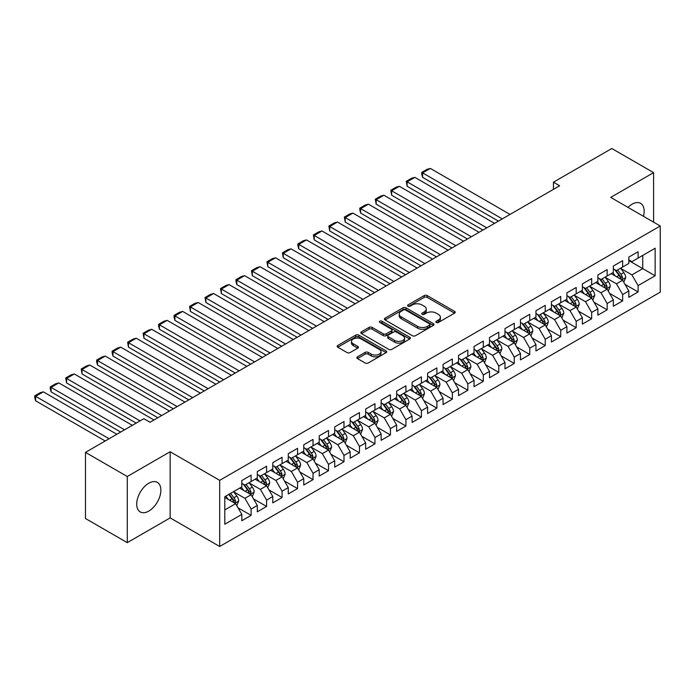 <?xml version="1.0" encoding="UTF-8"?>
<svg xmlns="http://www.w3.org/2000/svg" width="695" height="695" viewBox="0 0 695 695"><rect width="100%" height="100%" fill="white"/><g stroke="black" fill="none" stroke-linecap="round" stroke-linejoin="round"><path stroke-width="1.04" d="M436.295 322.454A1.503 0.869 0 0 0 438.423 322.454L454.573 313.132A2.146 1.242 0 0 0 455.199 312.255A2.146 1.242 0 0 0 454.573 311.377L427.216 295.592A2.146 1.242 0 0 0 424.185 295.592L408.035 304.914A1.503 0.869 0 0 0 407.591 305.522A1.503 0.869 0 0 0 408.035 306.139A1.503 0.869 0 0 0 410.163 306.139L412.257 304.931A6.881 3.97 0 0 1 421.978 304.931L424.254 306.252A6.881 3.97 0 0 1 426.27 309.058A6.881 3.97 0 0 1 424.254 311.864L422.169 313.071A1.503 0.869 0 0 0 421.726 313.68A1.503 0.869 0 0 0 422.169 314.296A1.503 0.869 0 0 0 424.298 314.296L426.382 313.089A6.881 3.97 0 0 1 436.104 313.089L438.389 314.409A6.881 3.97 0 0 1 440.404 317.215A6.881 3.97 0 0 1 438.389 320.021L436.295 321.229A1.503 0.869 0 0 0 435.861 321.846A1.503 0.869 0 0 0 436.295 322.454L436.295 321.229M148.791 511.094A17.08 9.86 120 0 0 159.946 496.048A17.08 9.86 120 0 0 157.331 482.365A17.08 9.86 120 0 0 148.791 483.216A17.08 9.86 120 0 0 137.636 498.263A17.08 9.86 120 0 0 140.251 511.946A17.08 9.86 120 0 0 148.791 511.094M643.44 216.293A17.08 9.86 120 0 0 640.616 203.348A17.08 9.86 120 0 0 632.076 204.191A17.08 9.86 120 0 0 627.993 207.371M357.473 356.822A2.146 1.242 0 0 0 356.848 357.699A2.146 1.242 0 0 0 357.473 358.577L365.153 363.007A2.146 1.242 0 0 0 368.185 363.007L386.116 352.652A2.146 1.242 0 0 0 386.75 351.783A2.146 1.242 0 0 0 386.116 350.906L358.768 335.112A2.146 1.242 0 0 0 355.727 335.112L337.796 345.458A2.146 1.242 0 0 0 337.171 346.336A2.146 1.242 0 0 0 337.796 347.213L347.066 352.565A2.146 1.242 0 0 0 350.106 352.565L357.777 348.134A2.146 1.242 0 0 0 358.411 347.257A2.146 1.242 0 0 0 357.777 346.379L353.182 343.73A5.751 3.319 0 0 1 351.496 341.384A5.751 3.319 0 0 1 355.049 338.317A5.751 3.319 0 0 1 361.313 339.038L379.322 349.429A5.751 3.319 0 0 1 380.999 351.783A5.751 3.319 0 0 1 377.455 354.841A5.751 3.319 0 0 1 371.191 354.129L368.185 352.391A2.146 1.242 0 0 0 365.153 352.391L357.473 356.822L357.473 358.577L365.153 354.181L365.153 352.391M127.272 476.509L127.272 542.647L170.153 517.888L170.153 451.75L127.272 476.509L85.476 452.376L143.839 418.685L150.033 422.256L559.631 185.782L553.437 182.203L553.437 189.353M170.153 451.75L219.69 480.349L660.25 225.997L660.25 292.135L219.69 546.487L219.69 480.349M653.595 222.157L653.595 172.638L610.714 197.397L660.25 225.997M653.595 172.638L611.8 148.513L553.437 182.203M412.404 335.728A2.146 1.242 0 0 0 415.445 335.728L433.376 325.373A2.146 1.242 0 0 0 434.001 324.495A2.146 1.242 0 0 0 433.376 323.618L406.019 307.824A2.146 1.242 0 0 0 402.987 307.824L385.056 318.18A2.146 1.242 0 0 0 384.422 319.057A2.146 1.242 0 0 0 385.056 319.935L412.404 335.728M380.417 322.784A1.503 0.869 0 0 1 381.937 322.993L381.937 321.203L409.746 337.257A2.146 1.242 0 0 1 410.371 338.135A2.146 1.242 0 0 1 409.746 339.012L391.815 349.368A2.146 1.242 0 0 1 388.774 349.368L361.426 333.574L361.426 331.819A2.146 1.242 0 0 0 360.801 332.697A2.146 1.242 0 0 0 361.426 333.574M361.426 331.819L369.097 327.388A2.146 1.242 0 0 1 372.138 327.388L383.232 333.791A2.146 1.242 0 0 0 386.272 333.791L391.363 330.855A2.146 1.242 0 0 0 391.989 329.977A2.146 1.242 0 0 0 391.363 329.1L379.809 322.437A1.503 0.869 0 0 1 379.374 321.82A1.503 0.869 0 0 1 380.304 321.02A1.503 0.869 0 0 1 381.937 321.203M628.827 260.582L642.753 268.626L642.753 255.404L655.142 248.254L638.114 258.08L638.114 251.738L628.827 257.098L628.827 263.448L622.633 267.019L622.633 260.677L613.346 266.037L613.346 272.379L607.152 275.958L607.152 269.608L597.865 274.977L597.865 281.319L591.671 284.898L591.671 278.547L582.384 283.908L582.384 290.258L576.19 293.829L576.19 287.487L566.903 292.847L566.903 299.197L560.717 302.768L560.717 296.426L551.422 301.786L551.422 308.128L545.236 311.708L545.236 305.357L535.949 310.726L535.949 317.068L529.755 320.647L529.755 314.296L520.468 319.657L520.468 326.007L514.274 329.578L514.274 323.236L504.987 328.596L504.987 334.947L498.793 338.517L498.793 332.175L489.506 337.535L489.506 343.877L483.312 347.457L483.312 341.106L474.025 346.475L474.025 352.817L467.831 356.396L467.831 350.045L458.544 355.406L458.544 361.756L452.349 365.327L452.349 358.985L443.062 364.345L443.062 370.696L436.877 374.266L436.877 367.924L427.59 373.285L427.59 379.626L421.396 383.206L421.396 376.855L412.109 382.224L412.109 388.566L405.915 392.145L405.915 385.794L396.628 391.155L396.628 397.505L390.434 401.076L390.434 394.734L381.147 400.094L381.147 406.445L374.953 410.015L374.953 403.673L365.666 409.034L365.666 415.375L359.471 418.955L359.471 412.604L350.184 417.973L350.184 424.315L343.99 427.894L343.99 421.544L334.703 426.904L334.703 433.254L328.518 436.825L328.518 430.483L319.222 435.843L319.222 442.194L313.037 445.764L313.037 439.422L303.75 444.783L303.75 451.125L297.556 454.704L297.556 448.353L288.269 453.722L288.269 460.064L282.074 463.643L282.074 457.293L272.788 462.653L272.788 469.003L266.593 472.574L266.593 466.232L257.306 471.592L257.306 477.943L251.112 481.513L251.112 475.172L241.825 480.532L241.825 486.874L224.798 496.708L224.798 524.239L241.825 514.404L235.631 503.675L224.798 497.42M655.142 248.254L655.142 275.776L638.114 285.61L631.92 274.881L620.696 268.409M625.031 284.403L638.114 291.952L638.114 285.61M638.114 291.952L628.827 297.321L628.827 290.97L622.633 294.55L616.439 283.821L605.215 277.34M609.55 293.342L622.633 300.892L622.633 294.55M622.633 300.892L613.346 306.252L613.346 299.91L607.152 303.48L600.958 292.76L589.742 286.279M594.077 302.282L607.152 309.831L607.152 303.48M607.152 309.831L597.865 315.191L597.865 308.849L591.671 312.42L585.485 301.7L574.261 295.219M578.596 311.212L591.671 318.77L591.671 312.42M591.671 318.77L582.384 324.131L582.384 317.78L576.19 321.359L570.004 310.63L558.78 304.158M563.115 320.152L576.19 327.701L576.19 321.359M576.19 327.701L566.903 333.07L566.903 326.719L560.717 330.299L554.523 319.57L543.299 313.089M547.634 329.091L560.717 336.641L560.717 330.299M560.717 336.641L551.422 342.001L551.422 335.659L545.236 339.23L539.042 328.509L527.818 322.028M532.153 338.031L545.236 345.58L545.236 339.23M545.236 345.58L535.949 350.94L535.949 344.598L529.755 348.169L523.561 337.449L512.337 330.968M516.672 346.961L529.755 354.519L529.755 348.169M529.755 354.519L520.468 359.88L520.468 353.529L514.274 357.108L508.08 346.379L496.855 339.907M501.191 355.901L514.274 363.45L514.274 357.108M514.274 363.45L504.987 368.819L504.987 362.469L498.793 366.048L492.599 355.319L481.374 348.838M485.709 364.84L498.793 372.39L498.793 366.048M498.793 372.39L489.506 377.75L489.506 371.408L483.312 374.979L477.118 364.258L465.902 357.777M470.237 373.78L483.312 381.329L483.312 374.979M483.312 381.329L474.025 386.689L474.025 380.347L467.831 383.918L461.645 373.198L450.421 366.717M454.756 382.71L467.831 390.269L467.831 383.918M467.831 390.269L458.544 395.629L458.544 389.278L452.349 392.857L446.164 382.128L434.94 375.656M439.275 391.65L452.349 399.199L452.349 392.857M452.349 399.199L443.062 404.568L443.062 398.218L436.877 401.797L430.683 391.068L419.459 384.587M423.794 400.589L436.877 408.139L436.877 401.797M436.877 408.139L427.59 413.499L427.59 407.157L421.396 410.728L415.202 400.007L403.977 393.526M408.312 409.529L421.396 417.078L421.396 410.728M421.396 417.078L412.109 422.438L412.109 416.096L405.915 419.667L399.721 408.947L388.496 402.466M392.831 418.459L405.915 426.018L405.915 419.667M405.915 426.018L396.628 431.378L396.628 425.027L390.434 428.607L384.239 417.877L373.015 411.405M377.35 427.399L390.434 434.948L390.434 428.607M390.434 434.948L381.147 440.317L381.147 433.967L374.953 437.546L368.758 426.817L357.543 420.336M361.869 436.338L374.953 443.888L374.953 437.546M374.953 443.888L365.666 449.248L365.666 442.906L359.471 446.477L353.286 435.756L342.062 429.275M346.397 445.278L359.471 452.827L359.471 446.477M359.471 452.827L350.184 458.187L350.184 451.846L343.99 455.416L337.805 444.696L326.581 438.215M330.916 454.209L343.99 461.767L343.99 455.416M343.99 461.767L334.703 467.127L334.703 460.776L328.518 464.356L322.324 453.626L311.099 447.154M315.434 463.148L328.518 470.697L328.518 464.356M328.518 470.697L319.222 476.066L319.222 469.716L313.037 473.295L306.842 462.566L295.618 456.085M299.953 472.087L313.037 479.637L313.037 473.295M313.037 479.637L303.75 484.997L303.75 478.655L297.556 482.226L291.361 471.505L280.137 465.024M284.472 481.027L297.556 488.576L297.556 482.226M297.556 488.576L288.269 493.936L288.269 487.595L282.074 491.165L275.88 480.445L264.656 473.964M268.991 489.958L282.074 497.516L282.074 491.165M282.074 497.516L272.788 502.876L272.788 496.525L266.593 500.105L260.399 489.376L249.175 482.903M253.51 498.897L266.593 506.447L266.593 500.105M266.593 506.447L257.306 511.815L257.306 505.465L251.112 509.044L244.918 498.315L233.702 491.834M238.037 507.836L251.112 515.386L251.112 509.044M251.112 515.386L241.825 520.746L241.825 514.404M241.825 483.303L244.918 485.093L251.112 481.513M224.798 509.939L235.631 503.675M257.306 474.364L260.399 476.153L266.593 472.574M244.918 498.315L251.112 494.744L239.662 488.125M257.306 505.465L251.112 494.744M272.788 465.424L275.88 467.214L282.074 463.643M260.399 489.376L266.593 485.805L255.135 479.194M272.788 496.525L266.593 485.805M288.269 456.493L291.361 458.274L297.556 454.704M275.88 480.445L282.074 476.866L270.616 470.254M288.269 487.595L282.074 476.866M303.75 447.554L306.842 449.344L313.037 445.764M291.361 471.505L297.556 467.926L286.097 461.315M303.75 478.655L297.556 467.926M319.222 438.615L322.324 440.404L328.518 436.825M306.842 462.566L313.037 458.995L301.578 452.376M319.222 469.716L313.037 458.995M334.703 429.675L337.805 431.465L343.99 427.894M322.324 453.626L328.518 450.056L317.059 443.445M334.703 460.776L328.518 450.056M350.184 420.744L353.286 422.525L359.471 418.955M337.805 444.696L343.99 441.117L332.54 434.505M350.184 451.846L343.99 441.117M365.666 411.805L368.758 413.594L374.953 410.015M353.286 435.756L359.471 432.177L348.021 425.566M365.666 442.906L359.471 432.177M381.147 402.865L384.239 404.655L390.434 401.076M368.758 426.817L374.953 423.246L363.502 416.626M381.147 433.967L374.953 423.246M396.628 393.926L399.721 395.716L405.915 392.145M384.239 417.877L390.434 414.307L378.975 407.696M396.628 425.027L390.434 414.307M412.109 384.995L415.202 386.776L421.396 383.206M399.721 408.947L405.915 405.367L394.456 398.756M412.109 416.096L405.915 405.367M427.59 376.056L430.683 377.845L436.877 374.266M415.202 400.007L421.396 396.428L409.937 389.817M427.59 407.157L421.396 396.428M443.062 367.116L446.164 368.906L452.349 365.327M430.683 391.068L436.877 387.497L425.418 380.877M443.062 398.218L436.877 387.497M458.544 358.177L461.645 359.967L467.831 356.396M446.164 382.128L452.349 378.558L440.899 371.947M458.544 389.278L452.349 378.558M474.025 349.246L477.118 351.027L483.312 347.457M461.645 373.198L467.831 369.618L456.38 363.007M474.025 380.347L467.831 369.618M489.506 340.307L492.599 342.096L498.793 338.517M477.118 364.258L483.312 360.679L471.862 354.068M489.506 371.408L483.312 360.679M504.987 331.367L508.08 333.157L514.274 329.578M492.599 355.319L498.793 351.748L487.334 345.128M504.987 362.469L498.793 351.748M520.468 322.428L523.561 324.217L529.755 320.647M508.08 346.379L514.274 342.809L502.815 336.198M520.468 353.529L514.274 342.809M535.949 313.497L539.042 315.278L545.236 311.708M523.561 337.449L529.755 333.869L518.296 327.258M535.949 344.598L529.755 333.869M551.422 304.558L554.523 306.347L560.717 302.768M539.042 328.509L545.236 324.93L533.777 318.319M551.422 335.659L545.236 324.93M566.903 295.618L570.004 297.408L576.19 293.829M554.523 319.57L560.717 315.999L549.259 309.379M566.903 326.719L560.717 315.999M582.384 286.679L585.485 288.468L591.671 284.898M570.004 310.63L576.19 307.06L564.74 300.448M582.384 317.78L576.19 307.06M597.865 277.748L600.958 279.529L607.152 275.958M585.485 301.7L591.671 298.12L580.221 291.509M597.865 308.849L591.671 298.12M613.346 268.809L616.439 270.598L622.633 267.019M600.958 292.76L607.152 289.181L595.702 282.57M613.346 299.91L607.152 289.181M628.827 259.869L631.92 261.659L638.114 258.08M616.439 283.821L622.633 280.25L611.174 273.63M628.827 290.97L622.633 280.25M85.476 452.376L85.476 518.513L127.272 542.647M170.153 517.888L219.69 546.487M631.92 274.881L642.753 268.626L655.142 275.776M436.903 322.671L438.389 321.811A6.881 3.97 0 0 0 440.404 319.005L440.404 317.215M426.27 309.058L426.27 310.847A6.881 3.97 0 0 1 424.254 313.654L422.769 314.514M454.539 313.15L427.216 297.382A2.146 1.242 0 0 0 424.185 297.382L408.634 306.356M433.341 325.39L406.019 309.614A2.146 1.242 0 0 0 402.987 309.614L385.082 319.952M429.571 325.112A1.503 0.869 0 0 0 430.014 324.495A1.503 0.869 0 0 0 429.571 323.879L405.567 310.022A1.503 0.869 0 0 0 403.439 310.022L401.232 311.291A6.881 3.97 0 0 0 399.225 314.097A6.881 3.97 0 0 0 401.232 316.911L417.643 326.381A6.881 3.97 0 0 0 427.373 326.381L429.571 325.112L429.571 326.893A1.503 0.869 0 0 0 430.014 326.285L430.014 324.495M399.225 314.097L399.225 315.886A6.881 3.97 0 0 0 401.232 318.692L401.232 316.911M429.571 326.893L427.373 328.17A6.881 3.97 0 0 1 417.643 328.17L401.232 318.692M361.452 333.591L369.097 329.178L369.097 327.388M391.989 329.977L391.989 331.767A2.146 1.242 0 0 1 391.363 332.644L386.272 335.581A2.146 1.242 0 0 1 383.232 335.581L372.138 329.178A2.146 1.242 0 0 0 369.097 329.178M381.937 322.993L409.72 339.03M394.743 340.437A5.751 3.319 0 0 0 401.006 341.158A5.751 3.319 0 0 0 404.551 338.091A5.751 3.319 0 0 0 402.874 335.746L396.524 332.088A2.146 1.242 0 0 0 393.483 332.088L388.401 335.025A2.146 1.242 0 0 0 387.767 335.902A2.146 1.242 0 0 0 388.401 336.78L394.743 340.437L394.743 342.227A5.751 3.319 0 0 0 401.006 342.948A5.751 3.319 0 0 0 404.551 339.881L404.551 338.091M387.767 335.902L387.767 337.692A2.146 1.242 0 0 0 388.401 338.569L388.401 336.78M394.743 342.227L388.401 338.569M380.999 351.783L380.999 353.564A5.751 3.319 0 0 1 377.455 356.631A5.751 3.319 0 0 1 371.191 355.91L368.185 354.181A2.146 1.242 0 0 0 365.153 354.181M351.496 341.384L351.496 343.174A5.751 3.319 0 0 0 353.182 345.519L353.182 343.73M357.751 348.152L353.182 345.519M386.09 352.669L358.768 336.901A2.146 1.242 0 0 0 355.727 336.901L337.831 347.231M623.78 282.231L625.7 277.548A5.803 3.353 -120 0 0 623.849 272.605L620.557 268.218M502.276 218.89L422.603 172.89L430.344 168.425L510.017 214.425M615.318 276.019L612.816 272.683M422.603 177.364L421.752 174.184L421.752 172.403L422.603 172.89L422.603 177.364L498.402 221.123M621.539 279.616L622.564 277.791A5.803 3.353 -120 0 0 620.904 274.308L617.62 269.912M615.744 270.19L619.801 275.611A2.954 1.703 60 0 1 620.34 276.506L622.564 277.791M614.719 269.599L619.045 275.376A5.803 3.353 60 0 1 620.705 278.869L620.826 279.208M421.752 172.403L427.164 169.276L430.344 168.425M608.299 291.17L610.219 286.488A5.803 3.353 -120 0 0 608.368 281.544L605.076 277.157M486.795 227.83L407.122 181.829L414.863 177.364L494.536 223.364M599.837 284.959L597.335 281.623M407.122 186.295L406.271 181.334L407.122 181.829L407.122 186.295L482.929 230.062M606.057 288.555L607.082 286.731A5.803 3.353 -120 0 0 605.423 283.247L602.139 278.851M600.263 279.129L604.32 284.55A2.954 1.703 60 0 1 604.859 285.445L607.082 286.731M599.238 278.539L603.564 284.316A5.803 3.353 60 0 1 605.232 287.808L605.345 288.138M406.271 181.334L411.692 178.207L414.863 177.364M592.818 300.11L594.738 295.418A5.803 3.353 -120 0 0 592.887 290.484L589.595 286.088M471.314 236.769L391.641 190.769L399.382 186.295L479.055 232.295M584.356 293.898L581.854 290.562M391.641 195.234L390.79 190.274L391.641 190.769L391.641 195.234L467.448 239.002M590.576 297.486L591.61 295.67A5.803 3.353 -120 0 0 589.942 292.178L586.658 287.791M584.782 288.06L588.839 293.49A2.954 1.703 60 0 1 589.377 294.385L591.61 295.67M583.757 287.478L588.092 293.255A5.803 3.353 60 0 1 589.751 296.739L589.864 297.078M390.79 190.274L396.211 187.146L399.382 186.295M577.337 309.04L579.256 304.358A5.803 3.353 -120 0 0 577.406 299.423L574.122 295.028M455.833 245.7L376.16 199.708L383.901 195.234L463.574 241.235M568.875 302.838L566.382 299.502M376.16 204.174L375.309 199.213L376.16 199.708L376.16 204.174L451.967 247.941M575.104 306.426L576.129 304.61A5.803 3.353 -120 0 0 574.47 301.117L571.177 296.73M569.301 297L573.358 302.421A2.954 1.703 60 0 1 573.896 303.324L576.129 304.61M568.275 296.409L572.611 302.186A5.803 3.353 60 0 1 574.27 305.678L574.383 306.017M375.309 199.213L380.73 196.086L383.901 195.234M561.855 317.98L563.775 313.297A5.803 3.353 -120 0 0 561.925 308.354L558.641 303.967M440.352 254.639L360.679 208.639L368.419 204.174L448.093 250.174M553.394 311.768L550.9 308.432M360.679 213.113L359.828 209.933L359.828 208.153L360.679 208.639L360.679 213.113L436.486 256.872M559.623 315.365L560.648 313.541A5.803 3.353 -120 0 0 558.989 310.057L555.696 305.661M553.819 305.939L557.885 311.36A2.954 1.703 60 0 1 558.415 312.255L560.648 313.541M552.803 305.348L557.129 311.125A5.803 3.353 60 0 1 558.789 314.618L558.902 314.957M359.828 208.153L365.249 205.025L368.419 204.174M546.383 326.919L548.294 322.237A5.803 3.353 -120 0 0 546.444 317.294L543.16 312.906M424.88 263.579L345.198 217.578L352.938 213.113L432.62 259.113M537.921 320.708L535.419 317.372M345.198 222.044L344.346 217.083L345.198 217.578L345.198 222.044L421.005 265.811M544.142 324.304L545.167 322.48A5.803 3.353 -120 0 0 543.507 318.996L540.215 314.6M538.338 314.878L542.404 320.299A2.954 1.703 60 0 1 542.943 321.194L545.167 322.48M537.322 314.288L541.648 320.065A5.803 3.353 60 0 1 543.308 323.557L543.429 323.887M344.346 217.083L349.767 213.956L352.938 213.113M530.902 335.859L532.822 331.168A5.803 3.353 -120 0 0 530.963 326.233L527.679 321.846M409.398 272.518L329.725 226.518L337.457 222.044L417.139 268.044M522.44 329.647L519.938 326.311M329.725 230.983L328.874 226.023L329.725 226.518L329.725 230.983L405.524 274.751M528.66 333.244L529.686 331.419A5.803 3.353 -120 0 0 528.026 327.927L524.734 323.54M522.857 323.809L526.923 329.239A2.954 1.703 60 0 1 527.462 330.134L529.686 331.419M521.841 323.227L526.167 329.004A5.803 3.353 60 0 1 527.826 332.488L527.948 332.827M328.874 226.023L334.286 222.895L337.457 222.044M515.421 344.79L517.341 340.107A5.803 3.353 -120 0 0 515.49 335.172L512.198 330.777M393.917 281.458L314.244 235.457L321.985 230.983L401.658 276.984M506.959 338.587L504.457 335.251M314.244 239.923L313.393 234.962L314.244 235.457L314.244 239.923L390.043 283.69M513.179 342.175L514.204 340.359A5.803 3.353 -120 0 0 512.545 336.866L509.261 332.479M507.376 332.749L511.442 338.17A2.954 1.703 60 0 1 511.98 339.073L514.204 340.359M506.36 332.158L510.686 337.935A5.803 3.353 60 0 1 512.345 341.427L512.467 341.766M313.393 234.962L318.805 231.835L321.985 230.983M499.94 353.729L501.859 349.046A5.803 3.353 -120 0 0 500.009 344.103L496.716 339.716M378.436 290.388L298.763 244.388L306.504 239.923L386.177 285.923M491.478 347.517L488.976 344.181M298.763 248.862L297.912 245.683L297.912 243.902L298.763 244.388L298.763 248.862L374.57 292.621M497.698 351.114L498.723 349.29A5.803 3.353 -120 0 0 497.064 345.806L493.78 341.41M491.904 341.688L495.961 347.109A2.954 1.703 60 0 1 496.499 348.004L498.723 349.29M490.878 341.097L495.205 346.875A5.803 3.353 60 0 1 496.873 350.367L496.986 350.706M297.912 243.902L303.324 240.774L306.504 239.923M484.458 362.668L486.378 357.986A5.803 3.353 -120 0 0 484.528 353.043L481.235 348.655M362.955 299.328L283.282 253.328L291.023 248.862L370.696 294.862M475.997 356.457L473.495 353.121M283.282 257.793L282.431 252.832L283.282 253.328L283.282 257.793L359.089 301.56M482.217 360.053L483.242 358.229A5.803 3.353 -120 0 0 481.583 354.745L478.299 350.349M476.423 350.628L480.48 356.048A2.954 1.703 60 0 1 481.018 356.943L483.242 358.229M475.397 350.037L479.724 355.814A5.803 3.353 60 0 1 481.392 359.306L481.505 359.636M282.431 252.832L287.852 249.705L291.023 248.862M468.977 371.608L470.897 366.917A5.803 3.353 -120 0 0 469.047 361.982L465.754 357.595M347.474 308.267L267.801 262.267L275.541 257.793L355.214 303.793M460.516 365.396L458.022 362.06M267.801 266.732L266.95 261.772L267.801 262.267L267.801 266.732L343.608 310.5M466.745 368.993L467.77 367.168A5.803 3.353 -120 0 0 466.102 363.676L462.818 359.289M460.941 359.558L464.998 364.988A2.954 1.703 60 0 1 465.537 365.883L467.77 367.168M459.916 358.976L464.251 364.753A5.803 3.353 60 0 1 465.911 368.237L466.024 368.576M266.95 261.772L272.37 258.644L275.541 257.793M453.496 380.539L455.416 375.856A5.803 3.353 -120 0 0 453.566 370.921L450.282 366.526M331.993 317.207L252.32 271.206L260.06 266.732L339.733 312.733M445.035 374.336L442.541 371M252.32 275.672L251.468 270.711L252.32 271.206L252.32 275.672L328.127 319.439M451.264 377.924L452.289 376.108A5.803 3.353 -120 0 0 450.629 372.616L447.337 368.228M445.46 368.498L449.526 373.919A2.954 1.703 60 0 1 450.056 374.822L452.289 376.108M444.444 367.907L448.77 373.684A5.803 3.353 60 0 1 450.43 377.177L450.542 377.515M251.468 270.711L256.889 267.584L260.06 266.732M438.015 389.478L439.935 384.795A5.803 3.353 -120 0 0 438.085 379.852L434.801 375.465M316.52 326.137L236.839 280.137L244.579 275.672L324.252 321.672M429.562 383.275L427.06 379.93M236.839 284.611L235.987 281.432L235.987 279.651L236.839 280.137L236.839 284.611L312.646 328.37M435.782 386.863L436.808 385.039A5.803 3.353 -120 0 0 435.148 381.555L431.856 377.159M429.979 377.437L434.045 382.858A2.954 1.703 60 0 1 434.575 383.753L436.808 385.039M428.963 376.846L433.289 382.624A5.803 3.353 60 0 1 434.948 386.116L435.07 386.455M235.987 279.651L241.408 276.523L244.579 275.672M422.543 398.417L424.454 393.735A5.803 3.353 -120 0 0 422.603 388.792L419.32 384.405M301.039 335.077L221.358 289.077L229.098 284.611L308.78 330.612M414.081 392.206L411.579 388.87M221.358 293.542L220.506 288.581L221.358 289.077L221.358 293.542L297.165 337.31M420.301 395.803L421.326 393.978A5.803 3.353 -120 0 0 419.667 390.494L416.375 386.099M414.498 386.377L418.564 391.798A2.954 1.703 60 0 1 419.102 392.692L421.326 393.978M413.482 385.786L417.808 391.563A5.803 3.353 60 0 1 419.467 395.055L419.589 395.386M220.506 288.581L225.927 285.454L229.098 284.611M407.062 407.357L408.981 402.666A5.803 3.353 -120 0 0 407.131 397.731L403.838 393.344M285.558 344.016L205.885 298.016L213.626 293.542L293.299 339.542M398.6 401.145L396.098 397.809M205.885 302.481L205.034 297.521L205.885 298.016L205.885 302.481L281.684 346.249M404.82 404.742L405.845 402.918A5.803 3.353 -120 0 0 404.186 399.425L400.893 395.038M399.017 395.307L403.083 400.737A2.954 1.703 60 0 1 403.621 401.632L405.845 402.918M398 394.725L402.327 400.502A5.803 3.353 60 0 1 403.986 403.986L404.108 404.325M205.034 297.521L210.446 294.393L213.626 293.542M391.58 416.288L393.5 411.605A5.803 3.353 -120 0 0 391.65 406.671L388.357 402.275M270.077 352.956L190.404 306.955L198.145 302.481L277.818 348.482M383.119 410.085L380.617 406.749M190.404 311.421L189.553 306.46L190.404 306.955L190.404 311.421L266.202 355.188M389.339 413.673L390.364 411.857A5.803 3.353 -120 0 0 388.705 408.365L385.421 403.977M383.544 404.247L387.602 409.668A2.954 1.703 60 0 1 388.14 410.571L390.364 411.857M382.519 403.656L386.846 409.433A5.803 3.353 60 0 1 388.505 412.926L388.627 413.264M189.553 306.46L194.965 303.333L198.145 302.481M376.099 425.227L378.019 420.544A5.803 3.353 -120 0 0 376.169 415.601L372.876 411.214M254.596 361.887L174.923 315.886L182.663 311.421L262.336 357.421M367.638 419.024L365.136 415.68M174.923 320.36L174.071 317.189L174.071 315.4L174.923 315.886L174.923 320.36L250.73 364.119M373.858 422.612L374.883 420.788A5.803 3.353 -120 0 0 373.224 417.304L369.94 412.917M368.063 413.186L372.12 418.607A2.954 1.703 60 0 1 372.659 419.502L374.883 420.788M367.038 412.595L371.365 418.373A5.803 3.353 60 0 1 373.033 421.865L373.145 422.204M174.071 315.4L179.484 312.272L182.663 311.421M360.618 434.166L362.538 429.484A5.803 3.353 -120 0 0 360.688 424.541L357.395 420.154M239.115 370.826L159.442 324.826L167.182 320.36L246.855 366.361M352.156 427.955L349.655 424.619M159.442 329.291L158.59 326.12L158.59 324.339L159.442 324.826L159.442 329.291L235.249 373.059M358.377 431.552L359.411 429.727A5.803 3.353 -120 0 0 357.743 426.243L354.459 421.848M352.582 422.126L356.639 427.547A2.954 1.703 60 0 1 357.178 428.441L359.411 429.727M351.557 421.535L355.892 427.312A5.803 3.353 60 0 1 357.551 430.804L357.664 431.135M158.59 324.339L164.011 321.203L167.182 320.36M345.137 443.106L347.057 438.415A5.803 3.353 -120 0 0 345.207 433.48L341.923 429.093M223.634 379.765L143.961 333.765L151.701 329.291L231.374 375.291M336.675 436.894L334.182 433.558M143.961 338.23L143.109 333.27L143.961 333.765L143.961 338.23L219.768 381.998M342.904 440.491L343.929 438.667A5.803 3.353 -120 0 0 342.261 435.174L338.978 430.787M337.101 431.056L341.158 436.486A2.954 1.703 60 0 1 341.697 437.381L343.929 438.667M336.076 430.474L340.411 436.252A5.803 3.353 60 0 1 342.07 439.735L342.183 440.074M143.109 333.27L148.53 330.142L151.701 329.291M329.656 452.037L331.576 447.354A5.803 3.353 -120 0 0 329.725 442.42L326.442 438.024M208.153 388.705L128.479 342.705L136.22 338.23L215.893 384.231M321.194 445.834L318.701 442.498M128.479 347.17L127.628 342.209L128.479 342.705L128.479 347.17L204.287 390.938M327.423 449.422L328.448 447.606A5.803 3.353 -120 0 0 326.789 444.114L323.496 439.727M321.62 439.996L325.686 445.417A2.954 1.703 60 0 1 326.216 446.32L328.448 447.606M320.604 439.405L324.93 445.191A5.803 3.353 60 0 1 326.589 448.675L326.702 449.013M127.628 342.209L133.049 339.082L136.22 338.23M314.183 460.976L316.095 456.294A5.803 3.353 -120 0 0 314.244 451.35L310.96 446.963M192.68 397.636L112.998 351.635L120.739 347.17L200.412 393.17M305.722 454.773L303.22 451.429M112.998 356.109L112.147 352.938L112.147 351.149L112.998 351.635L112.998 356.109L188.805 399.868M311.942 458.361L312.967 456.537A5.803 3.353 -120 0 0 311.308 453.053L308.015 448.666M306.139 448.935L310.205 454.356A2.954 1.703 60 0 1 310.735 455.251L312.967 456.537M305.122 448.345L309.449 454.122A5.803 3.353 60 0 1 311.108 457.614L311.23 457.953M112.147 351.149L117.568 348.021L120.739 347.17M298.702 469.916L300.622 465.233A5.803 3.353 -120 0 0 298.763 460.29L295.479 455.903M177.199 406.575L97.517 360.575L105.258 356.109L184.94 402.11M290.241 463.704L287.739 460.368M97.517 365.04L96.666 361.869L96.666 360.088L97.517 360.575L97.517 365.04L173.324 408.808M296.461 467.301L297.486 465.476A5.803 3.353 -120 0 0 295.827 461.993L292.534 457.597M290.658 457.875L294.723 463.296A2.954 1.703 60 0 1 295.262 464.191L297.486 465.476M289.641 457.284L293.968 463.061A5.803 3.353 60 0 1 295.627 466.553L295.749 466.884M96.666 360.088L102.087 356.952L105.258 356.109M283.221 478.855L285.141 474.164A5.803 3.353 -120 0 0 283.291 469.229L279.998 464.842M161.718 415.514L82.045 369.514L89.785 365.04L169.458 411.04M274.76 472.643L272.258 469.307M82.045 373.98L81.193 369.019L82.045 369.514L82.045 373.98L157.843 417.747M280.98 476.24L282.005 474.416A5.803 3.353 -120 0 0 280.346 470.923L277.053 466.536M275.177 466.814L279.242 472.235A2.954 1.703 60 0 1 279.781 473.13L282.005 474.416M274.16 466.223L278.487 472.001A5.803 3.353 60 0 1 280.146 475.484L280.267 475.823M81.193 369.019L86.606 365.891L89.785 365.04M267.74 487.786L269.66 483.103A5.803 3.353 -120 0 0 267.81 478.169L264.517 473.773M140.042 420.875L66.564 378.454L74.304 373.98L153.977 419.98M259.278 481.583L256.776 478.247M66.564 382.919L65.712 377.958L66.564 378.454L66.564 382.919L136.177 423.107M265.499 485.171L266.524 483.355A5.803 3.353 -120 0 0 264.865 479.863L261.581 475.476M259.704 475.745L263.761 481.166A2.954 1.703 60 0 1 264.3 482.069L266.524 483.355M258.679 475.154L263.005 480.94A5.803 3.353 60 0 1 264.665 484.424L264.786 484.762M65.712 377.958L71.125 374.831L74.304 373.98M252.259 496.725L254.179 492.043A5.803 3.353 -120 0 0 252.328 487.099L249.036 482.712M124.561 429.814L51.082 387.384L58.823 382.919L132.302 425.34M243.797 490.522L241.295 487.178M51.082 391.858L50.231 388.687L50.231 386.898L51.082 387.384L51.082 391.858L120.695 432.047M250.018 494.11L251.043 492.286A5.803 3.353 -120 0 0 249.383 488.802L246.099 484.415M244.223 484.684L248.28 490.105A2.954 1.703 60 0 1 248.819 491L251.043 492.286M243.198 484.094L247.524 489.871A5.803 3.353 60 0 1 249.192 493.363L249.305 493.702M50.231 386.898L55.652 383.77L58.823 382.919M236.778 505.665L238.698 500.982A5.803 3.353 -120 0 0 236.847 496.039L233.555 491.652M109.08 438.754L35.601 396.324L43.342 391.858L116.821 434.279M228.316 499.453L225.814 496.117M35.601 400.789L34.75 397.618L34.75 395.837L35.601 396.324L35.601 400.789L105.214 440.986M234.536 503.05L235.57 501.225A5.803 3.353 -120 0 0 233.902 497.742L230.618 493.346M229.168 494.188L232.799 499.045A2.954 1.703 60 0 1 233.338 499.94L235.57 501.225M228.759 494.423L232.052 498.81A5.803 3.353 60 0 1 233.711 502.303L233.824 502.633M34.75 395.837L40.171 392.701L43.342 391.858M438.389 321.811L438.389 320.021M422.169 314.296L422.169 313.071M424.254 313.654L424.254 311.864M408.035 306.139L408.035 304.914M424.185 297.382L424.185 295.592M427.216 297.382L427.216 295.592M454.573 313.132L454.573 311.377M385.056 319.935L385.056 318.18M402.987 309.614L402.987 307.824M406.019 309.614L406.019 307.824M433.376 325.373L433.376 323.618M417.643 328.17L417.643 326.381M427.373 328.17L427.373 326.381M372.138 329.178L372.138 327.388M383.232 335.581L383.232 333.791M386.272 335.581L386.272 333.791M391.363 332.644L391.363 330.855M409.746 339.012L409.746 337.257M368.185 354.181L368.185 352.391M371.191 355.91L371.191 354.129M357.777 348.134L357.777 346.379M337.796 347.213L337.796 345.458M355.727 336.901L355.727 335.112M358.768 336.901L358.768 335.112M386.116 352.652L386.116 350.906M621.903 279.824L625.656 277.661M620.904 274.308L623.849 272.605M616.621 276.775L619.045 275.376M606.422 288.764L610.184 286.601M605.423 283.247L608.368 281.544M601.14 285.714L603.564 284.316M590.95 297.703L594.703 295.531M589.942 292.178L592.887 290.484M585.668 294.654L588.092 293.255M575.469 306.643L579.222 304.471M574.47 301.117L577.406 299.423M570.187 303.593L572.611 302.186M559.988 315.573L563.741 313.41M558.989 310.057L561.925 308.354M554.706 312.524L557.129 311.125M544.506 324.513L548.259 322.35M543.507 318.996L546.444 317.294M539.224 321.464L541.648 320.065M529.025 333.452L532.778 331.28M528.026 327.927L530.963 326.233M523.743 330.403L526.167 329.004M513.544 342.392L517.297 340.22M512.545 336.866L515.49 335.172M508.262 339.342L510.686 337.935M498.063 351.322L501.816 349.159M497.064 345.806L500.009 344.103M492.781 348.273L495.205 346.875M482.582 360.262L486.344 358.099M481.583 354.745L484.528 353.043M477.3 357.213L479.724 355.814M467.109 369.201L470.863 367.03M466.102 363.676L469.047 361.982M461.828 366.152L464.251 364.753M451.628 378.141L455.381 375.969M450.629 372.616L453.566 370.921M446.346 375.091L448.77 373.684M436.147 387.072L439.9 384.908M435.148 381.555L438.085 379.852M430.865 384.022L433.289 382.624M420.666 396.011L424.419 393.848M419.667 390.494L422.603 388.792M415.384 392.962L417.808 391.563M405.185 404.95L408.938 402.779M404.186 399.425L407.131 397.731M399.903 401.901L402.327 400.502M389.704 413.89L393.457 411.718M388.705 408.365L391.65 406.671M384.422 410.841L386.846 409.433M374.223 422.821L377.984 420.657M373.224 417.304L376.169 415.601M368.941 419.771L371.365 418.373M358.75 431.76L362.503 429.597M357.743 426.243L360.688 424.541M353.468 428.711L355.892 427.312M343.269 440.7L347.022 438.528M342.261 435.174L345.207 433.48M337.987 437.65L340.411 436.252M327.788 449.639L331.541 447.467M326.789 444.114L329.725 442.42M322.506 446.59L324.93 445.191M312.307 458.57L316.06 456.407M311.308 453.053L314.244 451.35M307.025 455.52L309.449 454.122M296.826 467.509L300.579 465.346M295.827 461.993L298.763 460.29M291.544 464.46L293.968 463.061M281.345 476.449L285.098 474.277M280.346 470.923L283.291 469.229M276.063 473.399L278.487 472.001M265.864 485.388L269.617 483.216M264.865 479.863L267.81 478.169M260.582 482.339L263.005 480.94M250.382 494.319L254.144 492.156M249.383 488.802L252.328 487.099M245.1 491.269L247.524 489.871M234.91 503.258L238.663 501.095M233.902 497.742L236.847 496.039M229.628 500.209L232.052 498.81"/></g></svg>
